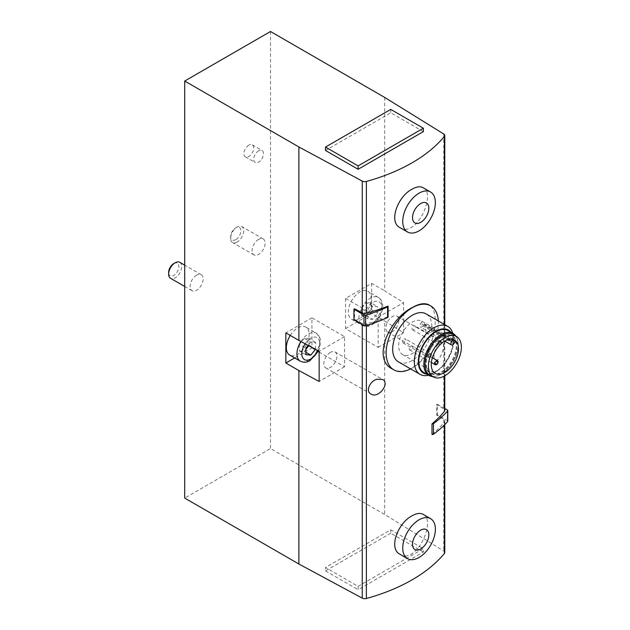 <?xml version="1.0" encoding="UTF-8"?>
<svg xmlns="http://www.w3.org/2000/svg" width="630" height="630" viewBox="0 0 630 630"><rect width="100%" height="100%" fill="white"/><g stroke="black" fill="none" stroke-linecap="round" stroke-linejoin="round"><path stroke-width="0.47" stroke-dasharray="3.15 2.36" d="M431.999 434.464A165.344 95.461 0 0 0 444.426 421.95A3.693 2.134 0 0 0 444.78 421.037A3.693 2.134 0 0 0 443.788 419.58L436.653 415.162L436.653 404.578L443.788 408.996A3.693 2.134 0 0 1 444.78 410.453M444.78 552.518A3.693 2.134 0 0 0 443.788 551.061L384.694 514.474L270.506 448.552L184.7 498.086M399.995 227.65C416.091 238.526 436.708 193.993 423.069 187.693M388.041 306.101L388.041 316.685A165.344 95.461 0 0 1 366.369 323.859L366.369 325.489M438.913 343.468L442.158 342.224C446.316 344.169 439.842 362.959 435.472 359.675C432.172 358.257 434.913 347.043 438.913 343.468M399.995 554.282C416.091 565.157 436.708 520.624 423.069 514.324M392.183 368.904C403.625 376.149 421.407 365.88 429.077 347.626C437.291 329.663 437.291 309.046 429.093 304.975M354.603 308.787L354.603 319.371L362.258 323.497A3.693 2.134 0 0 0 366.369 323.859M384.694 97.429L384.694 290.879L403.586 302.581L403.586 332.719L384.694 321.024L384.694 514.474M345.547 298.415L345.547 328.553L378.173 347.39L378.173 317.252L345.547 298.415L371.645 283.35L384.694 290.879M371.645 283.35L371.645 313.488L384.694 321.024M270.506 31.5L270.506 448.552M258.599 150.83A6.922 3.993 120 0 0 254.071 156.933A6.922 3.993 120 0 0 255.134 162.477A6.922 3.993 120 0 0 262.056 158.484A6.922 3.993 120 0 0 262.056 150.491A6.922 3.993 120 0 0 258.599 150.83M258.599 239.368A9.229 5.331 120 0 0 252.567 247.495A9.229 5.331 120 0 0 253.984 254.89A9.229 5.331 120 0 0 258.599 254.433A9.229 5.331 120 0 0 264.624 246.298A9.229 5.331 120 0 0 263.206 238.904A9.229 5.331 120 0 0 258.599 239.368M196.607 275.152A9.229 5.331 120 0 0 190.575 283.287A9.229 5.331 120 0 0 191.993 290.682A9.229 5.331 120 0 0 196.607 290.225A9.229 5.331 120 0 0 202.632 282.09A9.229 5.331 120 0 0 201.222 274.696A9.229 5.331 120 0 0 196.607 275.152M319.15 352.123L344.563 366.794L344.563 336.656L311.937 317.819L311.937 347.957L294.651 357.942M311.937 317.819L285.839 332.892M290.265 335.443A16.152 9.324 -60 0 1 305.818 327.096A16.152 9.324 -60 0 1 308.298 340.035A16.152 9.324 -60 0 1 297.746 354.265A16.152 9.324 -60 0 1 289.674 355.068M423.36 131.615L390.734 112.778L325.482 150.452M358.108 586.341L423.36 548.667L390.734 529.83L325.482 567.504L358.108 586.341L358.108 589.727L423.36 552.053L423.36 548.667M330.372 352.383A9.229 5.331 120 0 0 324.348 360.517A9.229 5.331 120 0 0 325.757 367.912A9.229 5.331 120 0 0 334.987 362.581A9.229 5.331 120 0 0 334.987 351.926A9.229 5.331 120 0 0 330.372 352.383M344.563 336.656L319.15 351.327M344.563 366.794L319.15 381.473M311.937 347.957L318.237 351.595M392.364 331.663A9.229 5.331 -60 0 1 387.749 332.12A9.229 5.331 -60 0 1 386.332 324.726A9.229 5.331 -60 0 1 392.364 316.599A9.229 5.331 -60 0 1 396.979 316.134A9.229 5.331 -60 0 1 398.388 323.529A9.229 5.331 -60 0 1 392.364 331.663M378.173 347.39L403.586 332.719M378.173 317.252L403.586 302.581M345.547 328.553L371.645 313.488M359.738 318.481A16.152 9.324 -60 0 1 351.666 319.276A16.152 9.324 -60 0 1 351.666 300.628A16.152 9.324 -60 0 1 367.81 291.304A16.152 9.324 -60 0 1 370.29 304.251A16.152 9.324 -60 0 1 359.738 318.481M315.457 349.343L315.693 342.531L310.795 342.09L308.133 345.405M179.786 262.324A9.229 5.331 -60 0 1 181.196 269.719A9.229 5.331 -60 0 1 175.171 277.846A9.229 5.331 -60 0 1 170.557 278.302M173.77 263.584A7.245 4.182 -60 0 1 178.888 266.545A7.245 4.182 -60 0 1 173.77 275.42A7.245 4.182 -60 0 1 168.643 272.459M372.787 306.306L367.896 312.393L367.896 318.914L372.787 319.355L377.685 313.267L377.685 306.739L372.787 306.306L366.258 302.534L361.368 308.621L367.896 312.393M237.156 242.054A9.229 5.331 -60 0 1 232.541 242.518A9.229 5.331 -60 0 1 230.635 238.29A9.229 5.331 -60 0 1 237.156 226.989A9.229 5.331 -60 0 1 241.77 226.532A9.229 5.331 -60 0 1 243.188 233.927A9.229 5.331 -60 0 1 237.156 242.054M235.754 239.628A7.245 4.182 -60 0 1 230.635 236.675A7.245 4.182 -60 0 1 235.754 227.8A7.245 4.182 -60 0 1 240.88 230.753A7.245 4.182 -60 0 1 235.754 239.628M308.794 345.752L309.165 338.759L315.693 342.531M309.165 345.287L315.693 349.051M309.165 338.759L304.274 338.326L310.795 342.09M304.274 338.326L299.376 344.413L305.904 348.177M299.376 344.413L299.376 350.941L305.904 354.706M299.376 350.941L304.274 351.375L305.904 352.32M304.274 351.375L305.904 349.343M361.368 308.621L361.368 315.15L366.258 315.583L371.157 309.495L371.157 302.975L377.685 306.739M371.157 309.495L377.685 313.267M371.157 302.975L366.258 302.534M361.368 315.15L367.896 318.914M366.258 315.583L372.787 319.355M248.811 145.184A6.922 3.993 120 0 0 244.282 151.279A6.922 3.993 120 0 0 245.346 156.823A6.922 3.993 120 0 0 252.268 152.83A6.922 3.993 120 0 0 252.268 144.837A6.922 3.993 120 0 0 248.811 145.184M423.36 552.053L390.734 533.216L390.734 529.83M390.734 533.216L325.482 570.89L325.482 567.504M325.482 570.89L358.108 589.727M410.634 368.904A36.91 21.31 120 0 0 438.315 320.954M398.42 361.856A27.681 15.986 120 0 0 426.108 345.87A27.681 15.986 120 0 0 426.108 313.905M428.51 375.228A27.681 15.986 120 0 0 433.92 372.984A27.681 15.986 120 0 0 453.49 339.082A27.681 15.986 120 0 0 452.734 333.27M426.589 374.118A24.853 14.348 120 0 0 435.921 371.826A24.853 14.348 120 0 0 453.49 341.389A24.853 14.348 120 0 0 450.812 332.16M423.809 372.511A24.224 13.986 120 0 0 448.032 358.533A24.224 13.986 120 0 0 448.032 330.561M432.503 376.535A24.224 13.986 120 0 0 453.088 361.447A24.224 13.986 120 0 0 455.86 336.081M440.976 336.751A21.688 12.521 120 0 0 426.809 355.856A21.688 12.521 120 0 0 430.133 373.236A21.688 12.521 120 0 0 451.82 360.714A21.688 12.521 120 0 0 451.82 335.672A21.688 12.521 120 0 0 440.976 336.751M441.63 337.129A21.688 12.521 120 0 0 427.463 356.233A21.688 12.521 120 0 0 430.786 373.614A21.688 12.521 120 0 0 452.474 361.092A21.688 12.521 120 0 0 452.474 336.05A21.688 12.521 120 0 0 441.63 337.129M430.306 375.448A23.53 13.584 120 0 0 453.395 361.628A23.53 13.584 120 0 0 453.82 334.719M453.671 339.625A19.262 11.119 120 0 0 452.891 339.09A19.262 11.119 120 0 0 452.679 338.971A0.921 0.535 120 0 0 452.679 338.971L421.683 321.079A19.262 11.119 120 0 0 412.264 322.15A19.262 11.119 120 0 0 399.68 339.129A19.262 11.119 120 0 0 402.633 354.564A19.262 11.119 120 0 0 419.958 346.421A19.262 11.119 120 0 0 424.73 324.348A0.921 0.535 120 0 0 423.762 324.592L422.832 325.883A2.654 1.536 120 0 1 420.423 327.025A2.654 1.536 120 0 1 420.675 323.576L421.612 322.284A0.921 0.535 120 0 0 421.683 321.079M413.682 329.671A2.307 1.331 -60 0 1 412.524 329.781A2.307 1.331 -60 0 1 412.524 327.12A2.307 1.331 -60 0 1 414.831 325.789A2.307 1.331 -60 0 1 415.186 327.639A2.307 1.331 -60 0 1 413.682 329.671M404.232 342.767A2.307 1.331 -60 0 1 403.082 342.877A2.307 1.331 -60 0 1 403.082 340.216A2.307 1.331 -60 0 1 405.389 338.885A2.307 1.331 -60 0 1 405.736 340.736A2.307 1.331 -60 0 1 404.232 342.767M410.847 349.855A2.307 1.331 -60 0 1 409.697 349.973A2.307 1.331 -60 0 1 409.697 347.303A2.307 1.331 -60 0 1 412.004 345.972A2.307 1.331 -60 0 1 412.359 347.823A2.307 1.331 -60 0 1 410.847 349.855M390.734 109.392L390.734 112.778M437.952 362.659A2.307 1.331 -60 0 1 437.126 364.101M439.291 344.46A2.307 1.331 -60 0 1 438.141 344.571A2.307 1.331 -60 0 1 438.141 341.909A2.307 1.331 -60 0 1 440.449 340.578A2.307 1.331 -60 0 1 440.803 342.421A2.307 1.331 -60 0 1 439.291 344.46M429.841 357.549A2.307 1.331 -60 0 1 428.691 357.667A2.307 1.331 -60 0 1 428.691 355.005A2.307 1.331 -60 0 1 430.999 353.674A2.307 1.331 -60 0 1 431.353 355.517A2.307 1.331 -60 0 1 429.841 357.549M452.883 339.365A0.921 0.535 120 0 0 452.694 338.979L421.698 321.087M354.603 319.371L353.926 319.757M444.78 408.492L437.322 404.184L437.322 414.776L436.653 415.162M437.322 404.184L436.653 404.578M447.788 421.147A1.386 0.795 0 0 0 447.379 420.58L437.322 414.776M444.426 421.95L444.426 424.943M443.788 419.58L443.788 551.061M444.426 324.481L444.426 375.992M362.258 323.497L362.258 324.568M443.788 134.017L443.788 408.996M300.904 341.507A16.152 9.324 -60 0 1 316.425 333.215A16.152 9.324 -60 0 1 318.898 346.161A16.152 9.324 -60 0 1 308.353 360.391A16.152 9.324 -60 0 1 300.274 361.187M305.164 343.799A12.687 7.324 -60 0 1 317.032 337.57A12.687 7.324 -60 0 1 317.969 350.697M370.338 324.6A16.152 9.324 -60 0 1 362.266 325.403A16.152 9.324 -60 0 1 362.266 306.755A16.152 9.324 -60 0 1 378.417 297.431A16.152 9.324 -60 0 1 380.89 310.37A16.152 9.324 -60 0 1 370.338 324.6M372.787 323.19A12.687 7.324 -60 0 1 365.014 312.134A12.687 7.324 -60 0 1 380.559 303.164A12.687 7.324 -60 0 1 372.787 323.19M455.395 342.051L424.73 324.348M450.789 339.137L421.612 322.284M448.292 339.523L420.675 323.576M453.82 343.775L422.832 325.883M454.758 342.484L423.762 324.592M447.379 409.996L447.379 420.58M444.78 421.037L444.78 424.581M444.78 324.686L444.78 375.795M318.536 351.005L319.882 347.618L320.45 338.979L316.425 333.215L305.818 327.096M201.222 274.696L184.7 265.159M191.993 290.682L184.7 286.469M351.666 319.276L362.266 325.403C365.857 326.931 369.125 326.726 372.07 324.773C376.685 321.883 379.953 317.567 381.875 311.826C383.772 305.148 382.623 300.352 378.417 297.431L367.81 291.304M263.206 238.904L241.77 226.532M253.984 254.89L232.541 242.518M230.635 236.675L230.635 238.29M235.754 227.8L237.156 226.989M325.757 367.912L370.936 393.994M334.987 351.926L382.709 379.481M387.749 332.12L435.464 359.675M396.979 316.134L442.158 342.224M245.346 156.823L255.134 162.477M252.268 144.837L262.056 150.491M453.49 341.389L453.49 339.082M435.921 371.826L433.92 372.984M430.133 373.236L430.786 373.614M451.82 335.672L452.474 336.05M402.633 354.564L435.259 373.401M452.891 339.09L454.521 340.035M432.377 357.738L412.004 345.972M431.385 362.494L409.697 349.973M434.968 362.856L435.802 361.423M437.968 363.1L437.511 363.896M435.306 364.754C434.172 363.416 432.904 360.462 437.614 360.762M412.524 329.781L438.141 344.571C437.007 343.232 435.732 340.279 440.449 340.578L414.831 325.789M438.37 341.35C440.212 341.35 440.976 342.027 440.661 343.366C439.913 344.24 438.984 344.082 437.858 342.877L438.37 341.35M403.082 342.877L428.691 357.667C427.557 356.328 426.282 353.375 430.999 353.674L405.389 338.885M428.92 354.446C430.762 354.446 431.526 355.115 431.211 356.462C430.463 357.336 429.534 357.178 428.408 355.966L428.92 354.446M444.748 341.074L420.423 327.025M455.592 342.09L424.596 324.198"/><path stroke-width="0.94" d="M184.7 81.042L298.888 146.971L362.258 181.086A3.693 2.134 0 0 0 366.369 181.448A165.344 95.461 0 0 0 444.426 136.387A3.693 2.134 0 0 0 444.78 135.466A3.693 2.134 0 0 0 443.788 134.017L384.694 97.429L270.506 31.5L184.7 81.042L184.7 498.086L298.888 564.015L362.258 598.138A3.693 2.134 0 0 0 366.369 598.5A165.344 95.461 0 0 0 444.426 553.431A3.693 2.134 0 0 0 444.78 552.518L444.78 424.581M430.589 192.032L423.069 187.693C420.218 186.141 416.564 186.63 412.099 189.165C397.861 196.269 388.198 221.988 399.995 227.65L407.515 231.99A23.074 13.317 120 0 0 430.589 218.673A23.074 13.317 120 0 0 430.589 192.032A23.074 13.317 120 0 0 419.052 193.174A23.074 13.317 120 0 0 403.98 213.507A23.074 13.317 120 0 0 407.515 231.99M444.426 375.992L444.426 411.366A165.344 95.461 0 0 1 431.999 423.88L431.999 434.464A1.386 0.795 0 0 0 433.464 434.196A125.961 72.726 0 0 0 447.639 421.509A1.386 0.795 0 0 0 447.788 421.147L447.788 410.563A1.386 0.795 0 0 0 447.379 409.996L444.78 408.492M353.926 309.173L363.99 314.984L363.99 325.568L353.926 319.757L353.926 309.173L354.603 308.787L362.258 312.905A3.693 2.134 0 0 0 366.369 313.275A165.344 95.461 0 0 0 388.041 306.101A1.386 0.795 0 0 1 388.096 306.322L388.096 316.906A1.386 0.795 0 0 0 388.041 316.685M376.921 379.26L382.709 379.481C390.364 383.434 378.197 399.097 370.936 393.994C365.321 391.238 369.936 381.071 376.921 379.26M430.589 518.663L423.069 514.324C420.218 512.773 416.564 513.261 412.099 515.797C397.861 522.9 388.198 548.62 399.995 554.282L407.515 558.621A23.074 13.317 120 0 0 430.589 545.304A23.074 13.317 120 0 0 430.589 518.663A23.074 13.317 120 0 0 419.052 519.805A23.074 13.317 120 0 0 403.98 540.138A23.074 13.317 120 0 0 407.515 558.621M438.315 320.954A36.91 21.31 120 0 0 430.723 305.912L429.093 304.975C424.88 302.683 419.218 303.581 412.099 307.645C389.127 318.851 371.802 359.037 392.183 368.904L393.805 369.849A36.91 21.31 120 0 0 410.634 368.904M298.888 146.971L298.888 340.42L285.839 332.892L285.839 363.03L298.888 370.558L298.888 564.015M294.651 357.942L285.839 363.03M300.904 341.507A16.152 9.324 -60 0 0 300.274 361.187L289.674 355.068A16.152 9.324 -60 0 1 290.265 335.443M298.888 340.42L319.15 351.327L319.15 381.473L298.888 370.558M444.426 411.366A3.693 2.134 0 0 0 444.78 410.453L444.78 375.795M358.108 169.289L423.36 131.615L423.36 128.229L390.734 109.392L325.482 147.066L325.482 150.452L358.108 169.289L358.108 165.903L423.36 128.229M318.237 351.595L319.15 352.123M308.133 345.405L305.904 348.177L305.904 354.706L310.795 355.139L315.457 349.343M184.7 286.469L170.557 278.302A9.229 5.331 -60 0 1 168.643 274.082A9.229 5.331 -60 0 1 175.171 262.781A9.229 5.331 -60 0 1 179.786 262.324L184.7 265.159M168.643 274.082L168.643 272.459A7.245 4.182 -60 0 1 173.77 263.584L175.171 262.781M305.904 352.32L310.795 355.139M305.904 349.343L308.794 345.752M420.683 530.169A11.537 6.662 120 0 0 413.619 548.376A11.537 6.662 120 0 0 427.746 540.217A11.537 6.662 120 0 0 420.683 530.169M420.683 203.537A11.537 6.662 120 0 0 413.619 221.744A11.537 6.662 120 0 0 427.746 213.586A11.537 6.662 120 0 0 420.683 203.537M430.723 305.912A36.91 21.31 120 0 0 412.264 307.739A36.91 21.31 120 0 0 388.151 340.271A36.91 21.31 120 0 0 393.805 369.849M452.734 333.27A27.681 15.986 120 0 0 447.757 326.403L426.108 313.905A27.681 15.986 120 0 0 412.264 315.276A27.681 15.986 120 0 0 394.183 339.672A27.681 15.986 120 0 0 398.42 361.856L420.076 374.354A27.681 15.986 120 0 0 428.51 375.228M447.757 326.403A27.681 15.986 120 0 0 433.92 327.773A27.681 15.986 120 0 0 415.831 352.17A27.681 15.986 120 0 0 420.076 374.354M450.812 332.16A24.853 14.348 120 0 0 435.921 331.246A24.853 14.348 120 0 0 419.029 355.682A24.853 14.348 120 0 0 426.589 374.118M455.86 336.081A24.224 13.986 120 0 0 453.088 333.475L448.032 330.561A24.224 13.986 120 0 0 435.921 331.758A24.224 13.986 120 0 0 420.092 353.107A24.224 13.986 120 0 0 423.809 372.511L428.865 375.433A24.224 13.986 120 0 0 432.503 376.535M453.088 333.475A24.224 13.986 120 0 0 440.976 334.68A24.224 13.986 120 0 0 425.148 356.021A24.224 13.986 120 0 0 428.865 375.433M456.963 336.806L453.82 334.719A23.53 13.584 120 0 0 441.63 335.617A23.53 13.584 120 0 0 426.14 356.753A23.53 13.584 120 0 0 430.306 375.448L433.684 377.118A23.286 13.443 120 0 0 456.537 363.439A23.286 13.443 120 0 0 456.963 336.806A23.286 13.443 120 0 0 444.89 337.704A23.286 13.443 120 0 0 429.565 358.62A23.286 13.443 120 0 0 433.684 377.118M444.89 340.988A19.262 11.119 120 0 0 432.306 357.966A19.262 11.119 120 0 0 435.259 373.401A19.262 11.119 120 0 0 454.521 362.274A19.262 11.119 120 0 0 454.521 340.035A19.262 11.119 120 0 0 444.89 340.988M452.883 339.365A0.921 0.535 120 0 1 452.6 340.184L451.671 341.476A2.654 1.536 120 0 0 451.419 344.925A2.654 1.536 120 0 0 453.82 343.775L454.758 342.484A0.921 0.535 120 0 1 455.726 342.24A19.262 11.119 120 0 0 453.671 339.625M325.482 147.066L358.108 165.903M437.126 364.101A2.307 1.331 -60 0 1 436.464 364.644A2.307 1.331 -60 0 1 435.306 364.754A2.307 1.331 -60 0 1 435.306 362.092A2.307 1.331 -60 0 1 437.614 360.762A2.307 1.331 -60 0 1 437.952 362.659M363.99 325.568A1.386 0.795 0 0 0 365.597 325.718A125.961 72.726 0 0 0 387.576 317.536A1.386 0.795 0 0 0 388.096 316.906M363.99 314.984A1.386 0.795 0 0 0 365.597 315.126A125.961 72.726 0 0 0 387.576 306.944A1.386 0.795 0 0 0 388.096 306.322M431.999 423.88A1.386 0.795 0 0 0 433.464 423.612A125.961 72.726 0 0 0 447.639 410.917A1.386 0.795 0 0 0 447.788 410.563M444.426 424.943L444.426 553.431M444.426 136.387L444.426 324.481M366.369 181.448L366.369 313.275M366.369 325.489L366.369 598.5M362.258 324.568L362.258 598.138M362.258 181.086L362.258 312.905M317.969 350.697A12.687 7.324 -60 0 1 310.795 358.974A12.687 7.324 -60 0 1 302.337 356.95A12.687 7.324 -60 0 1 305.164 343.799M452.6 340.184L450.789 339.137M451.671 341.476L448.292 339.523M387.576 306.944L387.576 317.536M365.597 315.126L365.597 325.718M433.464 423.612L433.464 434.196M447.639 410.917L447.639 421.509M444.78 135.466L444.78 324.686M300.274 361.187C303.865 362.723 307.133 362.518 310.078 360.565L318.536 351.005M437.614 360.762L432.377 357.738M435.306 364.754L431.385 362.494M435.802 361.423L437.133 361.549L437.968 363.1M437.511 363.896L435.763 363.951L434.968 362.856M451.419 344.925L444.748 341.074"/></g></svg>
